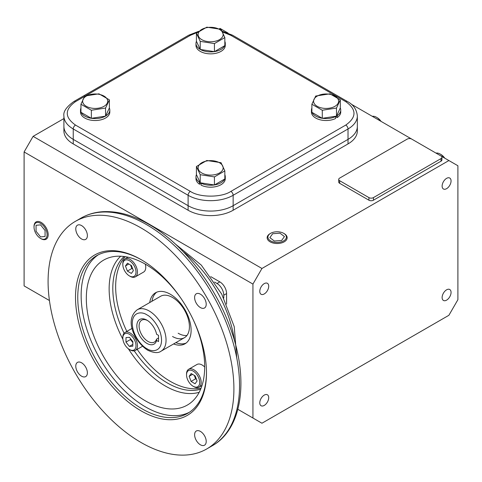 <?xml version="1.0" encoding="UTF-8"?>
<svg xmlns="http://www.w3.org/2000/svg" width="482" height="482" viewBox="0 0 482 482"><rect width="100%" height="100%" fill="white"/><g stroke="black" fill="none" stroke-linecap="round" stroke-linejoin="round"><path stroke-width="0.72" d="M147.486 320.506A12.646 7.302 -120 0 0 141.714 320.175A12.646 7.302 -120 0 0 139.774 330.309A12.646 7.302 -120 0 0 148.034 341.449A12.646 7.302 -120 0 0 154.361 342.075A12.646 7.302 -120 0 0 156.566 339.147L158.53 338.009M158.53 341.581L156.614 340.473A14.237 8.218 60 0 1 145.106 342.172A14.237 8.218 60 0 1 136.882 324.94A14.237 8.218 60 0 1 146.908 320.15A14.237 8.218 60 0 1 156.614 334.279L158.53 335.388L158.53 341.581M156.614 340.473L156.566 339.147M134.213 350.83A77.24 44.597 -120 0 0 167.423 382.997A77.24 44.597 -120 0 0 200.675 389.161M172.532 297.478A23.889 13.791 -120 0 0 160.584 296.291L137.213 309.787A23.889 13.791 60 0 1 149.161 310.968A23.889 13.791 60 0 1 164.766 332.02A23.889 13.791 60 0 1 161.108 351.161L184.473 337.671A23.889 13.791 -120 0 0 188.137 318.53A23.889 13.791 -120 0 0 172.532 297.478M140.997 442.47A131.393 75.861 -120 0 0 206.694 448.977A131.393 75.861 -120 0 0 226.835 343.69A131.393 75.861 -120 0 0 140.997 227.908A131.393 75.861 -120 0 0 75.3 221.401A131.393 75.861 -120 0 0 55.159 326.688A131.393 75.861 -120 0 0 140.997 442.47M200.41 444.796A8.2 4.736 60 0 1 195.053 437.566A8.2 4.736 60 0 1 196.313 430.998A8.2 4.736 60 0 1 200.41 431.402A8.2 4.736 60 0 1 205.772 438.632A8.2 4.736 60 0 1 204.513 445.199A8.2 4.736 60 0 1 200.41 444.796M81.579 376.189A8.2 4.736 60 0 1 76.222 368.959A8.2 4.736 60 0 1 77.481 362.392A8.2 4.736 60 0 1 81.579 362.795A8.2 4.736 60 0 1 86.941 370.025A8.2 4.736 60 0 1 85.682 376.593A8.2 4.736 60 0 1 81.579 376.189M81.579 238.976A8.2 4.736 60 0 1 76.222 231.746A8.2 4.736 60 0 1 77.481 225.172A8.2 4.736 60 0 1 81.579 225.582A8.2 4.736 60 0 1 86.941 232.806A8.2 4.736 60 0 1 85.682 239.379A8.2 4.736 60 0 1 81.579 238.976M200.41 307.582A8.2 4.736 60 0 1 195.053 300.352A8.2 4.736 60 0 1 196.313 293.779A8.2 4.736 60 0 1 200.41 294.189A8.2 4.736 60 0 1 205.772 301.413A8.2 4.736 60 0 1 204.513 307.986A8.2 4.736 60 0 1 200.41 307.582M140.997 410.809A92.61 53.472 60 0 1 75.511 297.382A92.61 53.472 60 0 1 140.997 259.569L140.997 259.569A92.61 53.472 60 0 1 206.483 372.996A92.61 53.472 60 0 1 140.997 410.809M141.563 259.9A91.02 52.55 -120 0 0 96.611 255.713A91.02 52.55 -120 0 0 82.663 328.646A91.02 52.55 -120 0 0 142.124 408.857A91.02 52.55 -120 0 0 187.631 413.363A91.02 52.55 -120 0 0 206.483 372.339M98.334 254.791A91.02 52.55 -120 0 0 86.507 328.236A91.02 52.55 -120 0 0 145.504 406.904A91.02 52.55 -120 0 0 189.287 412.333M193.149 319.572A83.693 48.321 60 0 1 191.812 401.868A83.693 48.321 60 0 1 145.504 400.922A83.693 48.321 60 0 1 89.628 322.862A83.693 48.321 60 0 1 108.655 257.84A83.693 48.321 60 0 1 145.504 264.25A83.693 48.321 60 0 1 180.599 297.828M125.175 256.671A77.24 44.597 -120 0 0 126.826 331.417M137.177 349.348A77.24 44.597 -120 0 0 170.279 381.352A77.24 44.597 -120 0 0 201.084 388.149M124.091 256.52A77.24 44.597 -120 0 0 124.061 333.243M156.716 292.188A29.462 17.009 -120 0 0 151.963 301.274M149.709 302.569A29.462 17.009 60 0 1 155.547 292.767A29.462 17.009 60 0 1 170.279 294.225A29.462 17.009 60 0 1 189.522 320.193A29.462 17.009 60 0 1 185.01 343.799A29.462 17.009 60 0 1 173.598 343.949M186.95 335.466A23.889 13.791 60 0 1 178.159 333.237M172.532 336.49A23.889 13.791 -120 0 0 184.473 337.671M175.852 342.648A29.462 17.009 -120 0 0 186.094 343.076M446.591 178.352A6.32 3.651 -60 0 1 449.754 178.039A6.32 3.651 -60 0 1 450.724 183.1A6.32 3.651 -60 0 1 446.591 188.673A6.32 3.651 -60 0 1 443.434 188.986A6.32 3.651 -60 0 1 442.464 183.919A6.32 3.651 -60 0 1 446.591 178.352M446.591 289.821A6.32 3.651 -60 0 1 449.754 289.507A6.32 3.651 -60 0 1 450.724 294.574A6.32 3.651 -60 0 1 446.591 300.141A6.32 3.651 -60 0 1 443.434 300.455A6.32 3.651 -60 0 1 442.464 295.388A6.32 3.651 -60 0 1 446.591 289.821M264.244 395.101A6.32 3.651 -60 0 1 267.402 394.788A6.32 3.651 -60 0 1 268.372 399.849A6.32 3.651 -60 0 1 264.244 405.422A6.32 3.651 -60 0 1 261.081 405.736A6.32 3.651 -60 0 1 260.117 400.669A6.32 3.651 -60 0 1 264.244 395.101M264.244 283.627A6.32 3.651 -60 0 1 267.402 283.314A6.32 3.651 -60 0 1 268.372 288.381A6.32 3.651 -60 0 1 264.244 293.948A6.32 3.651 -60 0 1 261.081 294.261A6.32 3.651 -60 0 1 260.117 289.2A6.32 3.651 -60 0 1 264.244 283.627M49.435 300.533L24.1 285.904L24.1 151.963L252.936 284.085L252.936 418.021L261.949 423.226L448.893 315.294L457.9 299.69L457.9 165.748L448.893 160.548L261.949 268.48L33.107 136.358L63.907 118.578M252.936 418.021L237.867 409.32M226.582 304.088L226.582 293.574A9.556 5.519 -120 0 0 219.828 281.874L210.724 276.62M73.234 143.919L73.234 139.37A31.854 18.388 180 0 1 63.907 126.368A31.854 18.388 0 0 0 73.234 139.37L188.107 205.687A31.854 18.388 0 0 0 233.149 205.687A31.854 18.388 180 0 1 188.107 205.687L188.107 210.242L73.234 143.919A31.854 18.388 180 0 1 63.907 130.917L63.907 115.963A31.854 18.388 0 0 0 73.234 128.965A3.187 1.838 -60 0 1 75.487 125.067L190.354 191.384C199.554 197.704 221.696 197.704 230.896 191.384L345.769 125.067C356.71 117.265 356.71 109.462 345.769 101.66L230.896 35.343L222.588 31.999M233.149 210.242L233.149 205.687L348.022 139.37A31.854 18.388 0 0 0 357.349 126.368A31.854 18.388 180 0 1 348.022 139.37L348.022 143.919L233.149 210.242A31.854 18.388 180 0 1 188.107 210.242M219.382 28.818L220.051 28.426L228.058 33.053M351.089 104.082L441.006 155.993A3.187 1.838 180 0 1 441.94 157.295A3.187 1.838 180 0 1 441.006 158.596L373.436 197.608A3.187 1.838 180 0 1 368.935 197.608L339.653 180.702A3.187 1.838 180 0 1 338.719 179.4A3.187 1.838 180 0 1 339.653 178.099L407.224 139.093A3.187 1.838 180 0 1 411.724 139.093M441.018 155.999L448.893 160.548M345.769 125.067A3.187 1.838 60 0 1 348.022 128.965A31.854 18.388 0 0 0 357.349 115.963L357.349 130.917A31.854 18.388 180 0 1 348.022 143.919M441.94 157.295L441.94 159.897A3.187 1.838 180 0 1 441.006 161.199L373.436 200.211A3.187 1.838 180 0 1 368.935 200.211L339.653 183.305A3.187 1.838 180 0 1 338.719 182.003L338.719 179.4M214.532 282.066L217.014 283.494A9.556 5.519 60 0 1 223.768 295.201L223.768 298.069M24.1 151.963L33.107 136.358M252.936 284.085L261.949 268.48M233.149 205.687L348.022 139.37L348.022 128.965L233.149 195.288L233.149 205.687M190.354 191.384A3.187 1.838 120 0 0 188.107 195.288L73.234 128.965L73.234 139.37L188.107 205.687L188.107 195.288A31.854 18.388 0 0 0 233.149 195.288A3.187 1.838 60 0 0 230.896 191.384M84.446 96.484L75.487 101.66C64.54 109.462 64.54 117.265 75.487 125.067M197.403 32.354L190.354 35.343L85.916 95.641M201.771 172.978A12.52 7.23 180 0 1 201.771 162.753A12.52 7.23 180 0 1 219.485 162.753A12.52 7.23 180 0 1 219.485 172.978A12.52 7.23 180 0 1 201.771 172.978M206.82 160.494L221.033 162.693L224.841 170.899L224.841 178.973L214.436 184.98L200.223 182.78L196.415 174.574L196.415 166.501L206.82 160.494M200.223 182.78L200.223 174.707L196.415 166.501M224.841 170.899L214.436 176.906L214.436 184.98M214.436 176.906L200.223 174.707M196.445 174.647A14.653 8.459 0 0 0 195.975 176.773A14.653 8.459 0 0 0 199.488 182.268L199.488 184.22L201.108 183.419M199.488 182.268L199.891 182.069M201.458 182.973L201.108 183.208L201.108 185.16A14.653 8.459 0 0 0 216.761 186.407A14.653 8.459 0 0 0 225.281 178.726L225.281 176.773A14.653 8.459 0 0 0 224.841 174.713M201.108 183.208A14.653 8.459 0 0 0 214.321 184.961M214.52 184.931A14.653 8.459 0 0 0 224.751 179.021M224.841 178.834A14.653 8.459 0 0 0 225.281 176.773M195.975 176.773L195.975 178.726A14.653 8.459 0 0 0 199.488 184.22M80.952 108.052A14.653 8.459 -0 0 0 80.506 110.113A14.653 8.459 -0 0 0 80.952 112.173M81.036 112.36A14.653 8.459 -0 0 0 91.267 118.265M91.472 118.295A14.653 8.459 -0 0 0 105.45 116.138M105.594 116.048A14.653 8.459 -0 0 0 109.812 110.113A14.653 8.459 -0 0 0 109.342 107.98M80.506 110.113L80.506 112.059A14.653 8.459 -0 0 0 95.159 120.524A14.653 8.459 -0 0 0 109.812 112.059L109.812 110.113M196.445 41.313A14.653 8.459 0 0 0 195.975 43.446A14.653 8.459 0 0 0 200.193 49.387M200.343 49.471A14.653 8.459 0 0 0 214.321 51.634M214.52 51.604A14.653 8.459 0 0 0 224.751 45.694M224.841 45.507A14.653 8.459 0 0 0 225.281 43.446A14.653 8.459 0 0 0 224.841 41.386M195.975 43.446L195.975 45.398A14.653 8.459 0 0 0 210.628 53.857A14.653 8.459 0 0 0 225.281 45.398L225.281 43.446M322.404 118.295A14.653 8.459 0 0 0 335.611 116.542L335.611 118.494A14.653 8.459 0 0 1 319.958 119.747A14.653 8.459 0 0 1 311.444 112.059L311.444 110.113A14.653 8.459 0 0 0 311.884 112.173M335.611 116.542L335.261 116.307M335.611 116.752L337.237 117.554A14.653 8.459 0 0 0 340.744 112.059L340.744 110.113A14.653 8.459 0 0 0 340.274 107.98M336.828 115.403L337.237 115.608L337.237 117.554M337.237 115.608A14.653 8.459 0 0 0 340.744 110.113M311.884 108.052A14.653 8.459 0 0 0 311.444 110.113M311.968 112.36A14.653 8.459 0 0 0 322.199 118.265M86.308 96.093A12.52 7.23 180 0 1 104.016 96.093A12.52 7.23 180 0 1 104.016 106.317A12.52 7.23 180 0 1 86.308 106.317A12.52 7.23 180 0 1 86.308 96.093M109.372 99.84L105.564 108.046L105.564 116.12L91.351 118.313L80.952 112.312L80.952 104.239L84.76 96.032L98.967 93.833L109.372 99.84L109.372 107.914L105.564 116.12M105.564 108.046L91.351 110.239L91.351 118.313M91.351 110.239L80.952 104.239M219.485 29.426A12.52 7.23 180 0 1 219.485 39.651A12.52 7.23 180 0 1 201.771 39.651A12.52 7.23 180 0 1 201.771 29.426A12.52 7.23 180 0 1 219.485 29.426M214.436 43.579L200.223 41.38L200.223 49.453L196.415 41.247L196.415 33.174L206.82 27.167L221.033 29.366L224.841 37.572L214.436 43.579L214.436 51.652L200.223 49.453M224.841 37.572L224.841 45.645L214.436 51.652M200.223 41.38L196.415 33.174M334.948 106.317A12.52 7.23 180 0 1 317.24 106.317A12.52 7.23 180 0 1 317.24 96.093A12.52 7.23 180 0 1 334.948 96.093A12.52 7.23 180 0 1 334.948 106.317M311.884 104.239L315.692 96.032L329.899 93.833L340.304 99.84L340.304 107.914L336.496 116.12L322.283 118.313L311.884 112.312L311.884 104.239L322.283 110.239L322.283 118.313M336.496 116.12L336.496 108.046L322.283 110.239M340.304 99.84L336.496 108.046M122.826 264.51L122.826 263.666A10.351 5.977 60 0 1 124.971 258.924A10.351 5.977 60 0 1 132.948 261.702A10.351 5.977 60 0 1 137.466 272.119A10.351 5.977 60 0 1 135.322 276.855A10.351 5.977 60 0 1 130.146 276.343L129.417 275.921A9.315 5.38 60 0 1 122.826 264.51A9.315 5.38 60 0 1 129.417 260.708A9.315 5.38 60 0 1 136.002 272.119A9.315 5.38 60 0 1 129.417 275.921M135.322 276.855L143.6 272.077A10.351 5.977 -120 0 0 145.745 267.341A10.351 5.977 -120 0 0 145.287 264.124M133.375 270.661L131.351 273.427L127.387 271.077L125.453 265.968L127.477 263.202L131.441 265.552L133.375 270.661M127.387 271.077L131.893 268.474L132.737 268.974M128.839 264.009L125.453 265.968M130.598 265.052L131.893 268.474M130.146 349.908L129.417 349.48A9.315 5.38 60 0 1 122.826 338.069A9.315 5.38 60 0 1 129.417 334.267A9.315 5.38 60 0 1 136.002 345.678A9.315 5.38 60 0 1 129.417 349.48L130.146 349.908A10.351 5.977 60 0 0 135.322 350.42L142.479 346.287M122.826 338.069L122.826 337.225A10.351 5.977 60 0 1 124.971 332.49A10.351 5.977 60 0 1 130.146 333.002A10.351 5.977 60 0 1 136.912 342.124A10.351 5.977 60 0 1 135.322 350.42M129.465 337.328L132.875 341.636L132.821 346.184L129.363 346.419L125.959 342.112L126.007 337.569L129.465 337.328M130.471 338.599L130.459 339.515L125.959 342.112M132.839 344.413L129.363 346.419M130.459 339.515L132.863 342.551M201.175 382.461A10.351 5.977 60 0 1 199.03 387.197A10.351 5.977 60 0 1 193.854 386.685L193.119 386.263A9.315 5.38 60 0 1 186.534 374.851L186.534 374.008A10.351 5.977 60 0 1 188.679 369.266A10.351 5.977 60 0 1 196.656 372.044A10.351 5.977 60 0 1 201.175 382.461M186.534 374.851A9.315 5.38 60 0 1 193.119 371.05A9.315 5.38 60 0 1 199.711 382.461A9.315 5.38 60 0 1 193.119 386.263M204.681 367.007A10.351 5.977 -120 0 0 196.951 364.488L188.679 369.266M189.155 376.303L191.185 373.544L195.15 375.894L197.084 381.003L195.053 383.768L191.095 381.419L189.155 376.303L192.547 374.351M194.3 375.394L195.596 378.816L191.095 381.419M195.596 378.816L196.445 379.316M444.778 158.168A9.315 5.38 -120 0 0 440.879 154.445L440.144 154.023A10.351 5.977 -120 0 0 436.017 153.113M444.277 157.885A10.351 5.977 -120 0 0 440.144 154.023L440.879 154.445M380.569 121.103A10.351 5.977 -120 0 0 376.442 117.24A10.351 5.977 -120 0 0 372.309 116.331M381.069 121.392A9.315 5.38 -120 0 0 377.171 117.668L376.442 117.24M283.681 233.33L284.229 233.643A10.008 5.778 180 0 1 287.158 237.855A10.008 5.778 180 0 1 284.229 241.819A10.008 5.778 180 0 1 273.415 243.091A10.008 5.778 180 0 1 267.142 237.855A10.008 5.778 180 0 1 270.071 233.643L270.619 233.33A9.236 5.332 180 0 1 283.681 233.33A9.236 5.332 180 0 1 283.681 240.867A9.236 5.332 180 0 1 270.619 240.867A9.236 5.332 180 0 1 270.619 233.33L270.071 233.643M281.633 240.47L284.44 236.542L279.964 233.174L272.667 233.728L269.86 237.656L274.336 241.024L281.633 240.47M34.029 227.112L34.029 226.486A10.008 5.778 60 0 1 36.21 221.841A10.008 5.778 60 0 1 41.109 222.395A10.008 5.778 60 0 1 47.622 231.119A10.008 5.778 60 0 1 46.218 239.174A10.008 5.778 60 0 1 41.109 238.741L40.566 238.427A9.236 5.332 60 0 1 34.029 227.112A9.236 5.332 60 0 1 40.566 223.341A9.236 5.332 60 0 1 47.097 234.656A9.236 5.332 60 0 1 40.566 238.427L41.109 238.741M36.06 225.281L36.06 231.288L40.566 236.891L45.067 236.487L45.067 230.48L40.566 224.877L36.06 225.281M146.908 348.679C142.624 346.889 132.466 335.948 132.267 323.32C132.466 310.926 142.624 311.715 146.908 314.867C151.191 316.662 161.35 327.597 161.548 340.226C161.35 352.625 151.191 351.83 146.908 348.679M146.624 224.654A131.393 75.861 -120 0 0 80.934 218.147C87.658 214.291 95.111 212.128 103.293 211.67C117.843 210.989 133.086 215.237 149.016 224.419C183.865 244.145 217.183 287.634 231.836 332.182C248.82 381.467 241.777 429.257 212.321 445.729A131.393 75.861 -120 0 0 232.463 340.437A131.393 75.861 -120 0 0 146.624 224.654M128.405 348.811A79.241 45.748 -120 0 0 165.181 385.925A79.241 45.748 -120 0 0 199.223 392.27M234.403 340.406A88.881 51.315 -120 0 0 183.178 251.688M120.675 256.219A79.241 45.748 -120 0 0 122.904 339.286M339.653 183.305L339.653 180.702M368.935 200.211L368.935 197.608M373.436 200.211L373.436 197.608M441.006 161.199L441.006 158.596M217.014 283.494L219.828 281.874M223.768 295.201L226.582 293.574M75.487 101.66A3.187 1.838 -120 0 0 73.897 101.503C66.456 106.847 63.124 111.667 63.907 115.963M190.354 35.343A3.187 1.838 -120 0 0 188.763 35.18L73.897 101.503M230.896 35.343A3.187 1.838 -60 0 1 232.493 35.18L222.178 31.216M345.769 101.66A3.187 1.838 -60 0 1 347.359 101.503L232.493 35.18M137.213 309.787C123.723 320.452 135.297 342.28 147.57 350.137C153.698 353.017 158.21 353.36 161.108 351.161M175.303 243.988L201.301 265.112L221.702 294.056L234.234 326.663L236.752 357.909M206.694 448.977L212.321 445.729M75.3 221.401L80.934 218.147M188.763 35.18L198.795 31.282M357.349 115.963C356.668 109.402 353.336 104.576 347.359 101.503M124.971 258.924L127.965 257.195M124.971 332.49L132.128 328.356M199.03 387.197L202.024 385.467"/></g></svg>
